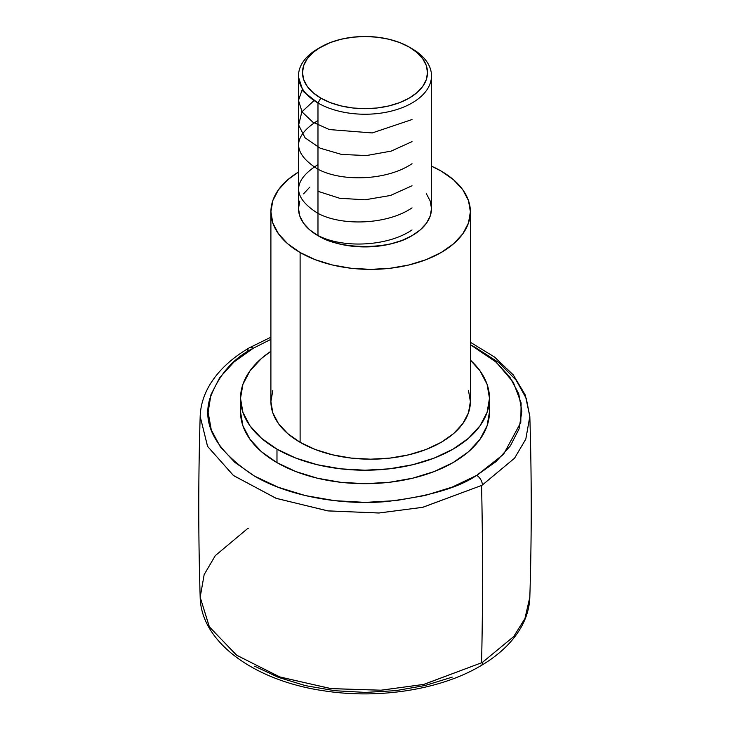 <?xml version="1.0" encoding="UTF-8"?>
<svg xmlns="http://www.w3.org/2000/svg" width="730" height="730" viewBox="0 0 730 730"><rect width="100%" height="100%" fill="white"/><g stroke="black" fill="none" stroke-linecap="round" stroke-linejoin="round"><path stroke-width="1.09" d="M470.385 342.288L494.657 357.125L513.254 374.873L525.244 394.948L529.825 416.447L525.801 439.132L514.559 458.194L482.393 484.976A7.975 4.635 -120.4 0 0 476.717 475.394L452.217 487.092L425.161 495.46L395.806 500.616L365.283 502.386L334.741 500.68L305.35 495.579L278.249 487.275L254.469 476.079L234.914 462.428L220.332 446.842L211.289 429.915L208.123 412.295L210.961 394.656L219.694 377.675L233.983 361.998L253.283 348.228L270.903 339.34L253.283 348.228A7.975 4.635 -120.4 0 0 249.259 347.854A7.975 4.635 59.6 0 1 253.283 348.228C232.742 358.549 218.188 375.603 209.61 399.392C202.164 425.909 216.993 451.405 254.076 475.86C291.142 497.769 346.066 505.388 386.964 501.492C428.391 496.427 458.048 487.886 475.923 475.86L476.717 475.394A7.975 4.635 59.6 0 1 482.393 484.976A164.852 95.174 180 0 1 481.572 485.459L422.56 507.35L378.742 513.008L327.633 510.863L275.949 498.261L233.335 475.431L207.521 446.295L200.175 416.447L207.594 446.431L233.6 475.641L276.415 498.426L328.162 510.927L379.198 512.98L422.862 507.286L481.572 485.459A164.852 95.174 0 0 0 482.393 484.976L514.586 458.166L525.81 439.095L529.825 416.447L526.275 398.434L516.128 380.148L499.074 362.783L475.668 347.617M482.786 662.073A164.852 95.174 180 0 1 481.572 662.785A4255.69 2457.034 -120 0 0 481.572 485.459A4255.69 2457.034 60 0 1 481.572 662.785A164.852 95.174 0 0 0 482.786 662.073A7.975 4.654 59.5 0 1 481.134 665.568A7.975 4.654 -120.5 0 0 482.786 662.073L513.71 636.56L524.925 618.593L529.825 597.204L524.943 618.547L513.747 636.514L482.786 662.073M248.428 528.192A164.852 95.174 0 0 0 247.215 528.903L215.295 555.63L204.163 574.62L200.175 597.204L209.282 626.732L236.41 655.047L279.398 676.829L330.535 688.563L380.686 690.233L423.582 684.457L481.572 662.785L424.011 684.357L381.334 690.197L331.301 688.655L280.074 677.066L236.812 655.33L209.4 626.933L200.175 597.204C200.914 642.327 254.843 680.908 323.901 690.808C379.043 699.449 441.002 689.622 481.143 665.559C499.338 654.837 512.688 642.026 521.202 627.143C526.595 617.525 529.469 607.542 529.825 597.204C531.705 536.952 531.705 476.699 529.825 416.447M320.798 47.067L313.033 52.542L307.257 58.774L303.698 65.545L302.494 72.589L303.698 79.625L307.257 86.395L313.033 92.637L320.798 98.103L330.27 102.592L341.083 105.923L352.809 107.985L365 108.679L377.191 107.985L388.917 105.923L399.73 102.592L409.202 98.103L416.967 92.637L422.743 86.395L426.302 79.625L427.506 72.589L426.302 65.545L422.743 58.774L416.967 52.542L409.202 47.067L399.73 42.577L388.917 39.247L377.191 37.194L365 36.5L352.809 37.194L341.083 39.247L330.27 42.577L317.979 48.7A66.494 38.389 0 0 0 317.979 102.994A66.494 38.389 180 0 1 298.506 75.847L298.506 208.534A66.494 38.389 0 0 0 317.979 235.68L317.979 102.994L320.798 98.103A62.506 36.089 180 0 1 320.798 47.067A62.506 36.089 180 0 1 409.202 47.067L412.021 48.7L409.202 47.067A62.506 36.089 180 0 1 409.202 98.103A62.506 36.089 180 0 1 320.798 98.103L317.979 102.994A66.494 38.389 0 0 0 412.021 102.994A66.494 38.389 0 0 0 412.021 48.7L412.021 48.7A66.494 38.389 180 0 1 431.494 75.847A66.494 38.389 180 0 1 390.45 111.316A66.494 38.389 180 0 1 317.979 102.994L317.979 235.68A66.494 38.389 0 0 0 390.45 244.002A66.494 38.389 0 0 0 431.494 208.534L430.216 216.025L426.429 223.225L420.288 229.868L412.021 235.68L401.947 240.462L390.45 244.002L377.976 246.192L365 246.932L352.024 246.192L339.55 244.002L328.053 240.462L317.979 235.68L309.712 229.868L303.57 223.225L299.784 216.025L298.506 208.534L299.784 201.051M270.903 211.791A99.745 57.588 180 0 1 298.506 172.025L287.711 179.799L278.495 189.754L272.819 200.558L270.903 211.791L272.819 223.033L278.495 233.828L287.711 243.793L300.112 252.516A99.745 57.588 180 0 1 270.903 211.791L270.903 401.6A99.745 57.588 0 0 0 300.112 442.325L300.112 252.516L315.232 259.679L332.469 264.999L351.185 268.275L370.639 269.379L390.103 268.275L408.809 264.999L426.055 259.679L441.175 252.516L453.576 243.793L462.793 233.828L468.468 223.033L470.385 211.791L468.468 200.558L462.793 189.754L453.576 179.799L441.175 171.075L431.494 166.166A99.745 57.588 180 0 1 441.175 171.075A99.745 57.588 180 0 1 470.385 211.791A99.745 57.588 180 0 1 408.809 264.999A99.745 57.588 180 0 1 300.112 252.516L300.112 442.325A99.745 57.588 0 0 0 408.809 454.808A99.745 57.588 0 0 0 470.385 401.6L468.468 412.842L462.793 423.646L453.576 433.602L441.175 442.325L426.055 449.488L408.809 454.808L390.103 458.084L370.639 459.188L351.185 458.084L332.469 454.808L315.232 449.488L300.112 442.325L287.711 433.602L278.495 423.646L272.819 412.842L270.903 401.6L272.819 390.368M276.98 449.169L276.98 462.628A124.483 71.868 0 0 0 412.632 478.205A124.483 71.868 0 0 0 489.483 411.811L487.083 425.836L480.002 439.314L468.505 451.742L453.02 462.628L434.158 471.571L412.632 478.205L389.282 482.302L365 483.68L340.718 482.302L317.368 478.205L295.842 471.571L276.98 462.628L261.495 451.742L249.998 439.314L242.917 425.836L240.517 411.811A124.483 71.868 0 0 0 276.98 462.628L276.98 449.169A124.483 71.868 180 0 1 240.517 398.343A124.483 71.868 180 0 1 270.903 351.303L261.495 358.421L249.998 370.849L242.917 384.327L240.517 398.343L242.917 412.368L249.998 425.846L261.495 438.274L276.98 449.169L295.842 458.102L317.368 464.745L340.718 468.833L365 470.211L389.282 468.833L412.632 464.745L434.158 458.102L453.02 449.169L468.505 438.274L480.002 425.846L487.083 412.368L489.483 398.343A124.483 71.868 180 0 1 412.632 464.745A124.483 71.868 180 0 1 276.98 449.169M470.385 360.1A124.483 71.868 180 0 1 489.483 398.343L487.083 384.327L480.002 370.849L470.385 360.1M254.66 666.216L278.449 677.376L305.541 685.652L334.906 690.726L365.411 692.405L395.906 690.635L425.225 685.47L452.244 677.111M200.175 597.204C198.295 536.952 198.295 476.699 200.175 416.447C200.531 406.062 203.433 396.052 208.862 386.407C217.449 371.451 230.908 358.603 249.249 347.854A7.975 4.635 -120.4 0 0 247.607 351.34M476.717 475.394L503.581 454.261L520.782 422.478L521.12 402.96L513.309 382.283L496.236 362.19L470.385 344.724L475.531 347.544L495.086 361.195L509.668 376.78L518.711 393.707L521.877 411.328L519.039 428.966L510.306 445.948L496.017 461.625L476.717 475.394M468.468 390.368L470.385 401.6L470.385 211.791M303.57 193.842L309.712 187.208M426.429 193.842L430.216 201.051L431.494 208.534L431.494 75.847M298.506 75.847A66.494 38.389 180 0 1 319.43 47.888M412.021 229.95C387.52 246.667 342.397 248.51 317.979 235.471C339.14 250.107 390.86 250.107 412.021 235.471M317.979 164.615C292.21 180.958 292.192 197.2 317.915 213.352C342.224 226.382 387.52 224.648 412.021 207.868M317.979 191.306L339.687 198.277L365.036 199.792L390.45 195.485L412.021 185.785M317.979 120.459C292.201 136.729 292.183 152.981 317.942 169.214C342.334 182.208 387.265 180.529 412.021 163.712M314.073 100.53L301.809 111.927L298.643 125.031L305.049 137.797L320.169 148.199L341.622 154.45L366.46 155.545L391.152 151.119L412.021 141.629M302.448 88.877L298.506 100.43L302.083 111.946L312.787 122.111L329.349 129.557L372.236 132.942L412.021 119.547M298.552 77.289L303.114 91.341L317.979 102.994M412.021 48.7L409.202 47.067M489.483 398.343L489.483 411.811M249.249 347.854L270.903 337.196M240.517 398.343L240.517 411.811"/></g></svg>
